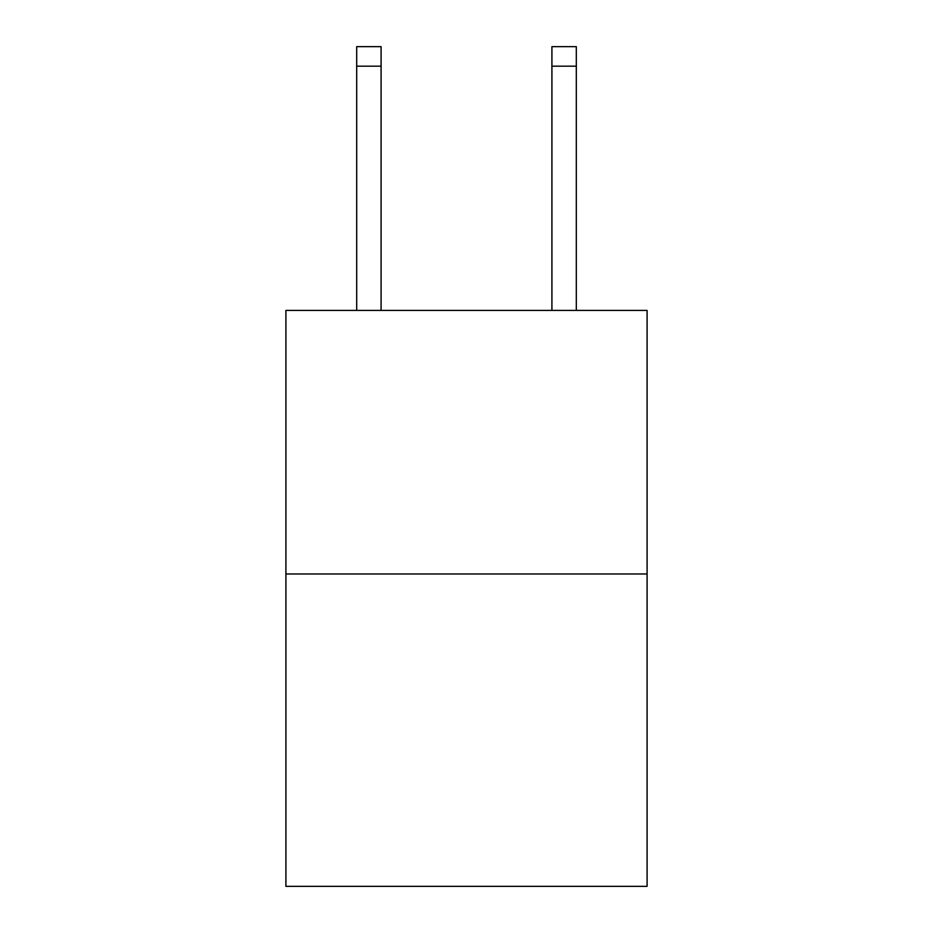 <?xml version="1.0" encoding="UTF-8"?>
<svg xmlns="http://www.w3.org/2000/svg" width="933" height="933" viewBox="0 0 933 933"><rect width="100%" height="100%" fill="white"/><g stroke="black" fill="none" stroke-linecap="round" stroke-linejoin="round"><path stroke-width="1.4" d="M647.094 573.982L647.094 310.409L285.906 310.409L285.906 886.35L647.094 886.35L647.094 573.982L285.906 573.982M381.084 310.409L381.084 66.173L356.686 66.173L356.686 46.65L381.084 46.65L381.084 66.173M356.686 310.409L356.686 66.173M576.314 310.409L576.314 46.65L551.916 46.65L551.916 310.409M551.916 66.173L576.314 66.173"/></g></svg>
